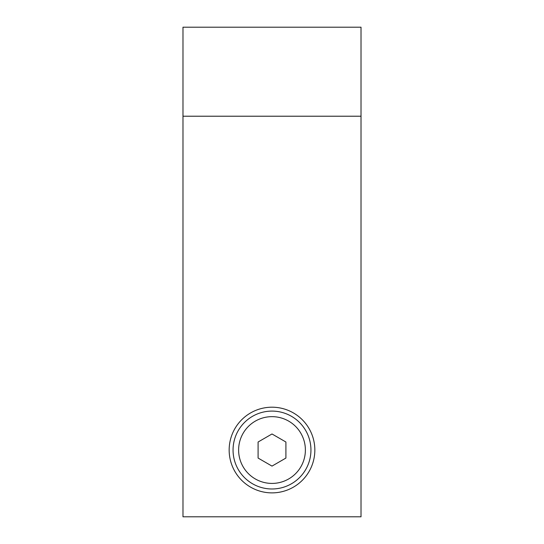 <?xml version="1.0" encoding="UTF-8"?>
<svg xmlns="http://www.w3.org/2000/svg" width="544" height="544" viewBox="0 0 544 544"><rect width="100%" height="100%" fill="white"/><g stroke="black" fill="none" stroke-linecap="round" stroke-linejoin="round"><path stroke-width="0.82" d="M229.16 450.038A42.84 42.84 0 0 1 272 407.198A42.84 42.84 0 0 1 314.84 450.038A42.84 42.84 0 0 1 272 492.878A42.84 42.84 0 0 1 229.16 450.038M272 488.981A38.944 38.944 0 0 1 233.056 450.038A38.944 38.944 0 0 1 272 411.094A38.944 38.944 0 0 1 310.944 450.038A38.944 38.944 0 0 1 272 488.981M272 483.419A33.381 33.381 0 0 1 238.619 450.038A33.381 33.381 0 0 1 272 416.656A33.381 33.381 0 0 1 305.381 450.038A33.381 33.381 0 0 1 272 483.419M272 433.976L285.906 442.007L285.906 458.068L272 466.099L258.094 458.068L258.094 442.007L272 433.976M361.019 27.2L361.019 516.8L182.981 516.8L182.981 27.2L361.019 27.2M361.019 116.219L182.981 116.219"/></g></svg>
